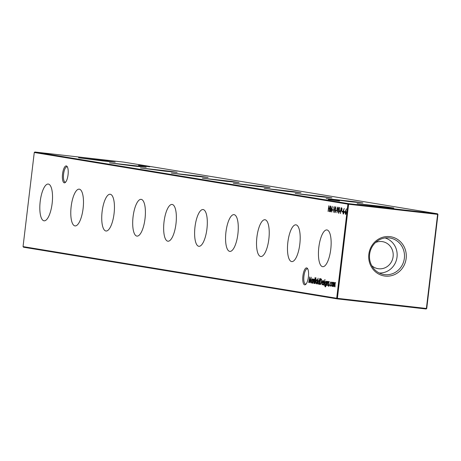 <?xml version="1.0" encoding="UTF-8"?>
<svg xmlns="http://www.w3.org/2000/svg" width="461" height="461" viewBox="0 0 461 461"><rect width="100%" height="100%" fill="white"/><g stroke="black" fill="none" stroke-linecap="round" stroke-linejoin="round"><path stroke-width="0.69" d="M102.838 160.941L115.233 162.151L107.551 160.998L78.503 157.771L102.838 160.941M133.799 166.041L146.189 167.251L138.513 166.098L109.459 162.866L133.799 166.041M164.756 171.14L177.151 172.345L169.469 171.198L140.415 167.965L164.756 171.14M195.712 176.24L208.107 177.445L200.426 176.292L171.371 173.065L195.712 176.24M226.668 181.334L239.063 182.544L231.382 181.392L202.333 178.165L226.668 181.334M257.624 186.434L270.019 187.639L262.344 186.492L233.289 183.259L257.624 186.434M288.586 191.534L300.981 192.738L293.3 191.592L264.245 188.359L288.586 191.534M319.542 196.628L331.937 197.838L324.256 196.686L295.201 193.459L319.542 196.628M350.498 201.728L362.893 202.938L355.212 201.785L326.158 198.553L350.498 201.728M381.454 206.828L393.85 208.032L386.168 206.885L357.119 203.653L381.454 206.828M68.049 174.834A8.517 2.783 96.5 0 1 65.353 182.435A8.517 2.783 96.5 0 1 62.552 173.93A8.517 2.783 96.5 0 1 67.162 166.548A8.517 2.783 96.5 0 1 68.049 174.834M67.45 167.055A7.699 2.518 -83.5 0 0 66.943 166.824A7.699 2.518 -83.5 0 0 63.589 174.062A7.699 2.518 -83.5 0 0 65.203 182.118A7.699 2.518 -83.5 0 0 65.744 182.009M308.415 276.819A8.517 2.783 96.5 0 1 305.718 284.42A8.517 2.783 96.5 0 1 302.912 275.914A8.517 2.783 96.5 0 1 307.527 268.533A8.517 2.783 96.5 0 1 308.415 276.819M307.81 269.034A7.699 2.518 -83.5 0 0 307.308 268.803A7.699 2.518 -83.5 0 0 303.949 276.047A7.699 2.518 -83.5 0 0 305.562 284.103A7.699 2.518 -83.5 0 0 306.11 283.993M138.536 165.349L149.744 166.813L138.536 165.349M328.313 199.544L339.527 201.008L328.313 199.544M328.526 286.333L328.486 285.872M40.199 201.451A18.498 6.045 -83.5 0 0 44.147 220.819A18.498 6.045 -83.5 0 0 52.145 203.416A18.498 6.045 -83.5 0 0 48.33 184.066A18.498 6.045 -83.5 0 0 40.199 201.451M71.161 206.551A18.498 6.045 -83.5 0 0 75.103 225.919A18.498 6.045 -83.5 0 0 83.101 208.516A18.498 6.045 -83.5 0 0 79.286 189.16A18.498 6.045 -83.5 0 0 71.161 206.551M102.117 211.645A18.498 6.045 -83.5 0 0 106.059 231.013A18.498 6.045 -83.5 0 0 114.063 213.616A18.498 6.045 -83.5 0 0 110.242 194.26A18.498 6.045 -83.5 0 0 102.117 211.645M133.073 216.745A18.498 6.045 -83.5 0 0 137.015 236.113A18.498 6.045 -83.5 0 0 145.019 218.71A18.498 6.045 -83.5 0 0 141.199 199.359A18.498 6.045 -83.5 0 0 133.073 216.745M164.03 221.845A18.498 6.045 -83.5 0 0 167.977 241.212A18.498 6.045 -83.5 0 0 175.975 223.81A18.498 6.045 -83.5 0 0 172.16 204.454A18.498 6.045 -83.5 0 0 164.03 221.845M194.991 226.939A18.498 6.045 -83.5 0 0 198.933 246.307A18.498 6.045 -83.5 0 0 206.931 228.91A18.498 6.045 -83.5 0 0 203.117 209.553A18.498 6.045 -83.5 0 0 194.991 226.939M225.948 232.039A18.498 6.045 -83.5 0 0 229.889 251.406A18.498 6.045 -83.5 0 0 237.893 234.004A18.498 6.045 -83.5 0 0 234.073 214.653A18.498 6.045 -83.5 0 0 225.948 232.039M256.904 237.138A18.498 6.045 -83.5 0 0 260.845 256.506A18.498 6.045 -83.5 0 0 268.849 239.103A18.498 6.045 -83.5 0 0 265.029 219.753A18.498 6.045 -83.5 0 0 256.904 237.138M287.86 242.232A18.498 6.045 -83.5 0 0 291.801 261.6A18.498 6.045 -83.5 0 0 299.806 244.203A18.498 6.045 -83.5 0 0 295.991 224.847A18.498 6.045 -83.5 0 0 287.86 242.232M318.822 247.332A18.498 6.045 -83.5 0 0 322.763 266.7A18.498 6.045 -83.5 0 0 330.762 249.303A18.498 6.045 -83.5 0 0 326.947 229.947A18.498 6.045 -83.5 0 0 318.822 247.332M368.846 254.23A19.869 18.774 99.4 0 0 385.148 276.081A19.869 18.774 99.4 0 0 406.153 258.477A19.869 18.774 99.4 0 0 389.85 236.631A19.869 18.774 99.4 0 0 368.846 254.23M369.618 254.293A18.498 17.478 99.4 0 0 382.503 274.209A18.498 17.478 99.4 0 0 404.36 258.246A18.498 17.478 99.4 0 0 388.49 237.841A18.498 17.478 99.4 0 0 369.618 254.293M379.265 272.993A17.87 16.89 99.4 0 0 397.025 257.071A17.87 16.89 99.4 0 0 385.039 237.957M371.75 265.657A13.697 12.943 99.4 0 0 378.02 268.677A13.697 12.943 99.4 0 0 393.106 256.627A13.697 12.943 99.4 0 0 382.474 241.645A13.697 12.943 99.4 0 0 375.565 242.498M348.493 203.658L437.501 213.795L123.859 162.139L34.852 152.009L348.493 203.658L347.917 204.148L34.27 152.493L23.05 246.606L336.691 298.255L347.917 204.148L348.608 204.235L337.383 298.342L426.39 308.472L437.61 214.365L348.608 204.235L348.493 203.658M329.091 285.503L329.298 285.054L329.189 285.999L329.091 285.503L329.402 285.538M331.914 282.777L332.514 282.178L332.94 282.945L332.951 284.449L332.001 286.465L331.557 284.218L332.197 282.812M328.082 211.42L328.756 205.75L328.641 208.101L329.586 208.257L330.03 205.963L329.356 211.628L329.517 208.839L328.572 208.683L328.244 211.438M332.225 210.176L332.295 209.594L333.003 209.709L332.934 210.291L332.225 210.176L332.738 210.233L332.807 209.68M334.87 212.682L334.605 209.605L335.579 206.73L335.856 209.813L334.87 212.682M337.792 210.562L336.824 212.717L337.608 210.498L337.049 208.741L337.838 207.098L338.201 208.937L337.792 210.562M339.596 211.392L339.665 210.81L340.374 210.925L340.304 211.507L339.596 211.392L340.114 211.449L340.178 210.89M341.958 211.778L342.027 211.196L342.736 211.317L342.667 211.893L341.958 211.778L342.471 211.835L342.54 211.282M320.355 284.466L319.709 284.368L320.389 278.698L321.317 279.061L321.553 281.855L320.326 284.466M324.002 280.778L324.279 281.423L324.123 281.757L323.945 281.285L323.703 281.815L324.002 283.924L323.466 285.059L323.149 284.431L323.305 284.068L323.518 284.546L323.835 283.918L323.536 281.804L324.002 280.778M324.175 285.1L324.671 280.962L324.342 285.117M326.469 285.48L326.964 281.337L327.039 282.109L327.65 281.377L327.65 285.67L327.558 281.878L326.97 282.898L326.636 285.497M319.813 278.456L319.289 284.293L319.208 283.55L318.563 284.253L318.119 281.982L319.081 279.965L319.519 280.928L319.813 278.456M316.275 280.202L316.874 279.602L317.301 280.369L317.312 281.873L316.361 283.89L315.918 281.642L316.557 280.236M314.35 283.48L314.84 279.343L314.517 283.503M312.812 283.227L313.307 279.089L313.382 279.862L313.993 279.13L313.993 283.423L313.906 279.631L313.313 280.651L312.979 283.25M344.229 212.152L344.298 211.57L345.007 211.685L344.937 212.267L344.229 212.152L344.742 212.21L344.811 211.657M345.537 211.005L346.488 208.839L345.727 211.046L346.269 212.792L345.491 214.434L345.133 212.619L345.733 211.029M312.765 278.997L312.437 283.169L312.356 282.426L311.711 283.123L311.267 280.853L312.23 278.836L312.673 279.764L312.765 278.997M314.926 278.023L315.134 277.608L315.03 278.484L314.926 278.023L315.238 278.058M315.981 277.752L315.174 283.619L315.312 279.418L315.981 277.752M317.375 283.982L318.067 278.167L317.537 283.999M328.826 281.567L329.096 282.213L328.941 282.553L328.762 282.08L328.52 282.605L328.826 284.719L328.284 285.849L327.967 285.226L328.123 284.863L328.336 285.342L328.653 284.714L328.353 282.599L328.826 281.567M326.33 281.971L325.99 285.826L325.218 286.903L324.688 285.48L325.264 286.39L326.019 284.593L325.385 285.301L324.947 283.1L325.892 281.089L326.497 281.988M324.757 279.643L324.855 280.104L324.757 279.643L325.063 279.677M322.216 284.333L322.936 283.803L322.176 284.846L321.755 282.605L322.688 280.559L323.109 282.927L321.905 282.726L322.216 284.333L322.712 284.391M343.272 210.631L344.217 208.464L343.457 210.671L344.004 212.417L343.22 214.06L342.869 212.244L343.468 210.654M340.385 213.443L341.065 207.778L341.832 207.992L342.016 209.484L341.474 210.861L340.863 210.856L340.552 213.466M338.553 213.293L338.293 210.216L339.261 207.335L339.544 210.418L338.564 213.293M335.913 210.781L335.983 210.199L336.691 210.32L336.622 210.902L335.913 210.781L336.426 210.838L336.49 210.285M333.741 207.168L334.26 206.661L333.585 212.325L334.023 207.214M329.897 211.72L330.652 206.067L330.883 210.844L332.22 206.321L331.787 212.031L331.932 207.894L330.744 211.858L330.56 207.663L329.73 211.691M333.038 286.558L333.528 282.42L333.608 283.163L334.167 282.449L334.479 283.521L335.089 282.599L335.043 286.892L335.003 283.106L334.121 286.736L334.081 282.956L333.199 286.581M330.912 281.913L331.413 282.985L331.246 283.227L330.842 282.42L330.07 283.947L330.451 285.687L331.027 285.042L331.131 285.347L330.387 286.2L329.897 283.964L330.912 281.913M308.847 282.576L309.596 276.923L309.827 281.7L311.14 277.176L310.737 282.887L310.875 278.755L309.688 282.714L309.51 278.519L308.68 282.547M437.95 214.394L437.501 213.795L437.95 214.394L426.73 308.507L426.148 308.991L337.141 298.861L23.499 247.205L23.05 246.606M336.691 298.255L337.141 298.861L337.383 298.342L336.691 298.255M426.73 308.507L426.148 308.991M34.27 152.493L34.852 152.009M345.877 211.605L346.044 211.086L345.727 211.046M345.779 214.284L345.652 213.864M346.102 212.798L345.819 211.599L345.301 212.665L345.566 213.852L346.269 212.815M346.269 211.651L345.819 211.599M346.004 213.904L345.566 213.852M311.999 283.019L311.838 282.622M312.212 279.349L312.46 279.003M312.518 281.077L312.166 279.343L311.429 280.887L311.78 282.616L312.685 281.095M312.61 279.395L312.166 279.343M312.247 282.668L311.78 282.616M313.895 279.919L314.506 279.187M314.304 279.677L313.906 279.631M315.768 279.988L315.825 279.504M316.793 280.259L317.387 279.66M316.644 283.786L316.482 283.388M317.312 281.867L316.811 280.109L315.918 281.642M317.26 280.161L316.811 280.109M316.891 283.434L316.419 283.377L317.145 281.844M316.085 281.671L316.419 283.377M318.851 284.143L318.689 283.751M319.064 280.478L319.306 280.132M319.369 282.207L319.018 280.472L318.28 282.011L318.626 283.74L319.531 282.224M319.45 280.524L319.018 280.472M319.098 283.797L318.626 283.74M329.079 282.115L328.762 282.08M328.802 285.912L328.48 285.284M328.676 285.382L328.336 285.342M328.808 283.884L328.503 283.849M328.866 282.656L329.338 281.631M327.552 282.172L328.163 281.435M327.961 281.925L327.558 281.878M325.495 286.828L325.287 286.39M325.777 286.448L325.264 286.39M325.673 285.186L325.512 284.8M325.887 281.602L326.129 281.262M326.175 283.296L325.846 281.596L325.109 283.152L325.454 284.794L326.342 283.313M326.273 281.648L325.846 281.596M325.91 284.846L325.454 284.794M324.262 281.319L323.945 281.285M323.979 285.117L323.662 284.495M323.858 284.587L323.518 284.546M323.985 283.094L323.685 283.06M324.048 281.867L324.515 280.835M322.464 284.748L322.302 284.345M322.256 282.766L321.755 282.605M322.268 282.662L322.325 282.276M322.585 281.302L323.207 280.616M323.115 282.898L321.905 282.726M321.985 282.218L323.005 282.391L322.637 281.072L321.985 282.218M323.075 281.118L322.637 281.072M320.464 284.466L319.709 284.368M320.228 284.425L320.291 283.867M320.833 279.349L320.896 278.79M321.674 279.637L320.481 279.308L319.946 283.809L320.7 283.792L321.386 281.827L321.161 279.579L320.481 279.308M320.672 283.907L320.332 283.867M321.536 279.625L321.161 279.579M321.075 283.832L320.159 283.843M343.773 210.712L343.457 210.671M343.508 213.916L343.387 213.489M343.606 211.23L343.779 210.712M343.831 212.423L343.554 211.224L343.03 212.291L343.301 213.478L343.998 212.44M343.998 211.276L343.554 211.224M343.733 213.529L343.301 213.478M341.215 210.896L341.278 210.343M341.509 208.43L341.572 207.871M341.267 210.902L340.863 210.856M342.027 208.505L341.157 208.389L340.933 210.274L341.808 210.406L341.324 210.349M342.016 209.478L341.157 208.389M341.255 210.343L341.849 209.461M338.841 213.132L338.731 212.723M339.607 207.963L339.198 207.917L338.293 210.216M339.29 207.928L339.492 207.554M339.544 210.412L339.198 207.917M339.325 211.824L339.377 210.389M339.048 212.757L338.628 212.711L339.14 211.801M338.46 210.239L338.628 212.711M337.809 210.516L337.567 209.939M338.195 207.727L337.763 207.68L337.049 208.741M337.832 207.686L338.063 207.3M337.216 208.735L337.51 209.934L338.04 208.873L337.763 207.68M337.982 209.986L337.51 209.934M335.159 212.521L335.043 212.118M335.925 207.358L335.516 207.312L334.605 209.605M335.602 207.317L335.804 206.949M335.862 209.801L335.516 207.312M335.637 211.219L335.694 209.784M335.366 212.152L334.945 212.106L335.452 211.196M334.772 209.634L334.945 212.106M328.923 208.724L328.987 208.159M329.69 208.845L328.572 208.683M334.121 283.227L334.381 282.674L333.868 282.616M334.991 283.578L335.602 282.662M335.377 283.146L335.003 283.106M334.456 282.996L334.081 282.956M332.433 282.835L333.026 282.236M332.283 286.362L332.122 285.964M332.951 284.443L332.45 282.685L331.557 284.218M332.9 282.737L332.45 282.685M332.531 286.01L332.058 285.953L332.784 284.42M331.724 284.247L332.058 285.953M331.338 282.478L330.842 282.42L331.142 282.063M330.963 285.745L330.451 285.687M330.675 286.12L330.479 285.693M321.127 279.389L320.614 279.326M342.01 208.499L341.497 208.441M320.251 283.861L320.764 283.918"/></g></svg>
